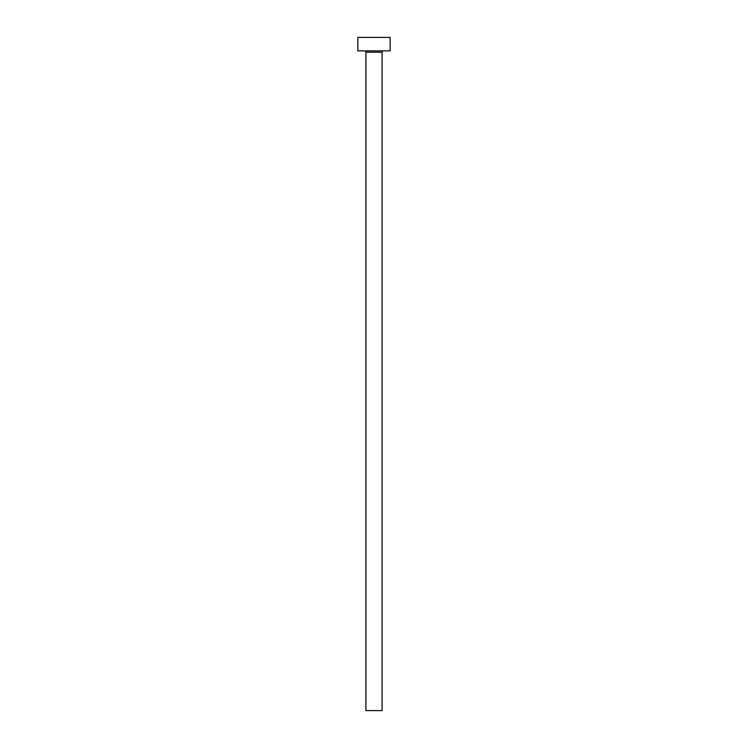 <?xml version="1.0" encoding="UTF-8"?>
<svg xmlns="http://www.w3.org/2000/svg" width="748" height="748" viewBox="0 0 748 748"><rect width="100%" height="100%" fill="white"/><g stroke="black" fill="none" stroke-linecap="round" stroke-linejoin="round"><path stroke-width="1.12" d="M382.078 52.21L365.922 52.21L365.922 710.6L382.078 710.6L382.078 52.21A1.346 1.346 0 0 1 383.425 50.864M365.922 52.21A1.346 1.346 0 0 0 364.575 50.864M390.157 50.864L357.843 50.864L357.843 37.4L390.157 37.4L390.157 50.864"/></g></svg>
